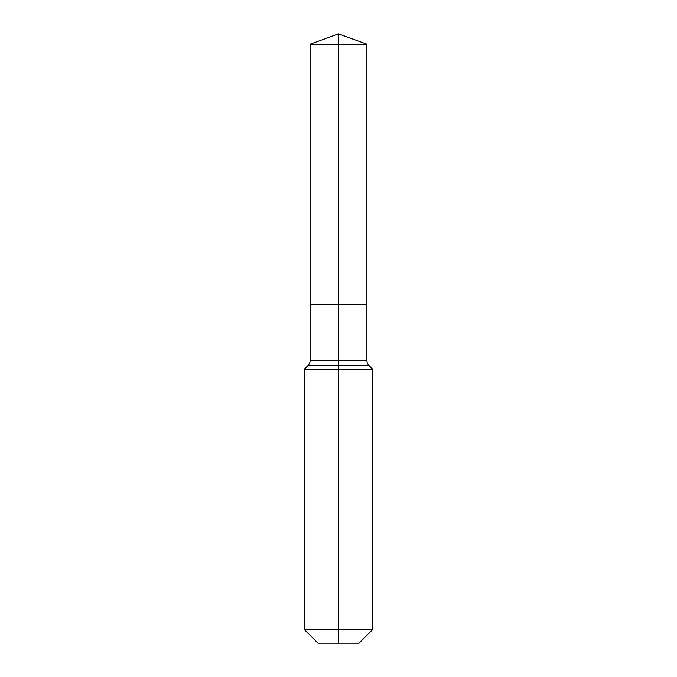 <?xml version="1.0" encoding="UTF-8"?>
<svg xmlns="http://www.w3.org/2000/svg" width="677" height="677" viewBox="0 0 677 677"><rect width="100%" height="100%" fill="white"/><g stroke="black" fill="none" stroke-linecap="round" stroke-linejoin="round"><path stroke-width="0.51" stroke-dasharray="3.38 2.54" d="M366.909 44.191L310.091 44.191M359.038 643.15L338.5 643.15L338.5 304.345L366.909 304.345L310.091 304.345L338.5 304.345L338.5 33.85M372.731 629.458L304.269 629.458M372.731 369.303L304.269 369.303M338.5 643.15L317.962 643.15M366.909 360.655L310.091 360.655M368.914 365.495L308.086 365.495"/><path stroke-width="1.02" d="M304.269 629.458L372.731 629.458L359.038 643.15L317.962 643.15L304.269 629.458L304.269 369.303L338.5 369.303L338.5 365.495L308.086 365.495A6.846 6.846 0 0 0 310.091 360.655L310.091 304.345L338.5 304.345L338.5 44.191L366.909 44.191L338.5 33.85L338.5 44.191L310.091 44.191L310.091 304.345L366.909 304.345L366.909 44.191M368.914 365.495L338.5 365.495L338.5 304.345L366.909 304.345L366.909 360.655A6.846 6.846 0 0 0 368.914 365.495L372.731 369.303L338.5 369.303L338.5 643.15M310.091 360.655L366.909 360.655M338.5 33.85L310.091 44.191M372.731 629.458L372.731 369.303M308.086 365.495L304.269 369.303"/></g></svg>
